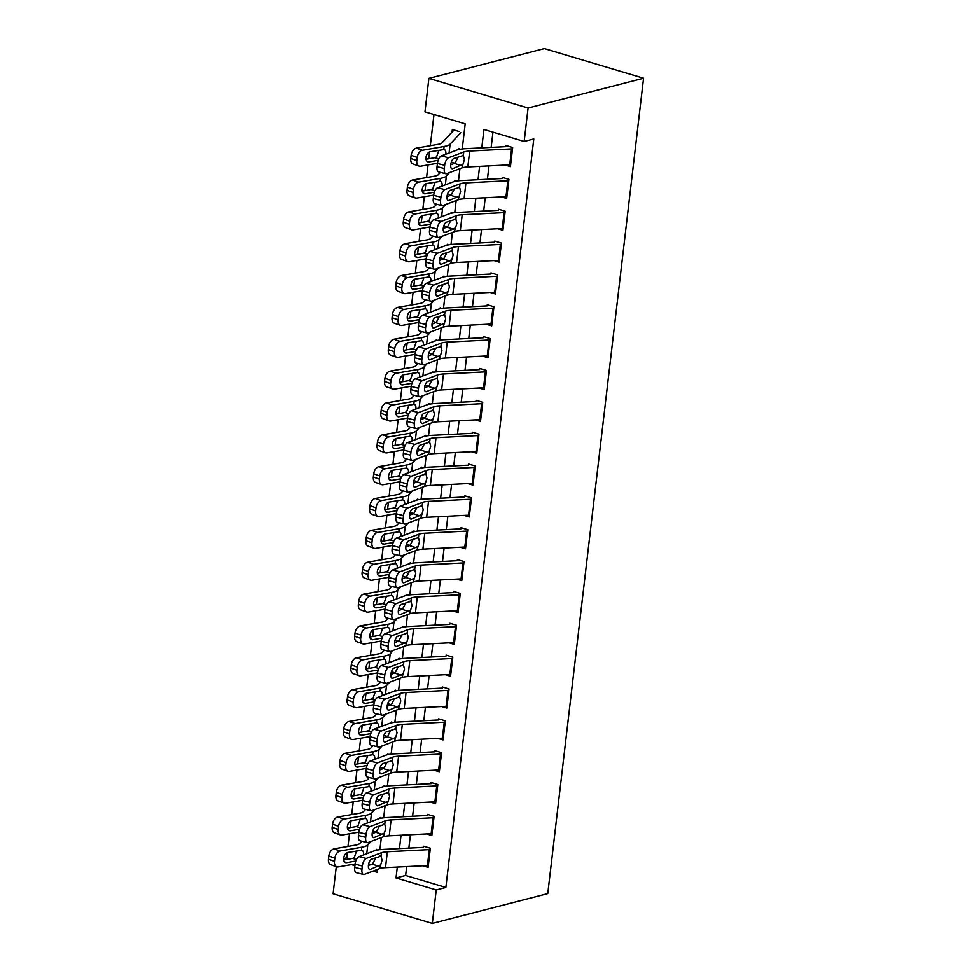 <?xml version="1.0" encoding="UTF-8"?>
<svg xmlns="http://www.w3.org/2000/svg" width="972" height="972" viewBox="0 0 972 972"><rect width="100%" height="100%" fill="white"/><g stroke="black" fill="none" stroke-linecap="round" stroke-linejoin="round"><path stroke-width="1.46" d="M462.222 148.959L465.175 123.845L424.958 111.829L428.883 78.38L544.356 48.6L643.561 78.234L547.771 893.62L432.297 923.4L436.234 889.951L445.856 887.472L533.786 138.972L524.163 141.462L483.935 129.446L481.772 147.878M432.297 923.4L333.092 893.766L336.288 866.647M347.259 852.626L346.652 857.851L343.626 858.628M433.974 114.526L430.304 145.703M429.575 151.911L428.774 158.764M428.045 164.9L426.562 177.56M425.833 183.757L425.031 190.621M424.302 196.745L422.82 209.405M422.091 215.614L421.289 222.466M420.572 228.602L419.078 241.263M418.349 247.459L417.547 254.324M416.83 260.447L415.336 273.108M414.607 279.316L413.805 286.169M413.088 292.305L411.593 304.965M410.864 311.162L410.062 318.026M409.346 324.15L407.851 336.81M407.122 343.007L406.32 349.871M405.603 356.007L404.109 368.667M403.38 374.864L402.578 381.729M401.861 387.852L400.367 400.513M399.638 406.709L398.836 413.574M398.119 419.71L396.625 432.37M395.896 438.566L395.094 445.431M394.377 451.555L392.882 464.215M392.166 470.412L391.352 477.276M390.635 483.412L389.152 496.072M388.423 502.269L387.609 509.134M386.892 515.257L385.41 527.918M384.681 534.114L383.867 540.979M383.15 547.115L381.668 559.775M380.939 565.971L380.125 572.824M379.408 578.96L377.926 591.62M377.197 597.816L376.383 604.681M375.666 610.817L374.184 623.477M373.455 629.674L372.641 636.526M371.924 642.662L370.441 655.322M369.712 661.519L368.898 668.384M368.181 674.519L366.699 687.18M365.97 693.376L365.168 700.229M364.439 706.365L362.957 719.025M362.228 725.221L361.426 732.086M360.697 738.222L359.215 750.882M358.486 757.079L357.684 763.931M356.955 770.067L355.473 782.727M354.744 788.924L353.942 795.789M353.213 801.912L351.73 814.585M351.001 820.781L350.199 827.634M349.47 833.769L347.988 846.43M505.209 165.058L510.409 166.613L512.657 147.501L505.95 145.496M501.467 196.915L506.667 198.47L508.915 179.358L502.208 177.354M497.725 228.76L502.925 230.315L505.173 211.203L498.466 209.199M493.983 260.618L499.183 262.173L501.43 243.061L494.724 241.056M490.24 292.463L495.441 294.018L497.688 274.906L490.994 272.901M486.51 324.32L491.711 325.863L493.946 306.763L487.251 304.758M482.768 356.165L487.968 357.72L490.204 338.608L483.509 336.604M479.026 388.022L484.226 389.565L486.462 370.466L479.767 368.461M475.284 419.868L480.484 421.423L482.72 402.311L476.025 400.306M471.542 451.725L476.742 453.268L478.977 434.168L472.283 432.163M467.799 483.57L473 485.125L475.247 466.013L468.54 464.009M464.057 515.427L469.257 516.97L471.505 497.858L464.798 495.866M460.315 547.272L465.515 548.828L467.763 529.716L461.056 527.711M456.573 579.118L461.773 580.673L464.021 561.561L457.314 559.568M452.831 610.975L458.031 612.53L460.278 593.418L453.572 591.413M449.088 642.82L454.288 644.375L456.536 625.263L449.829 623.271M445.346 674.677L450.546 676.233L452.794 657.121L446.087 655.116M441.604 706.523L446.804 708.078L449.052 688.966L442.345 686.973M437.862 738.38L443.062 739.935L445.31 720.823L438.603 718.818M434.12 770.225L439.32 771.78L441.567 752.668L434.861 750.676M430.377 802.082L435.578 803.637L437.825 784.526L431.118 782.521M426.635 833.927L431.835 835.483L434.083 816.371L427.376 814.378M346.652 857.851L350.054 858.859M368.57 864.387L370.223 864.886M376.31 832.081L372.713 831.011M380.052 800.235L376.456 799.166M383.794 768.378L380.271 767.333M387.536 736.533L383.94 735.464M391.279 704.688L387.682 703.607M395.009 672.831L391.497 671.786M398.751 640.985L395.167 639.904M402.493 609.128L398.909 608.059M406.235 577.283L402.651 576.202M409.977 545.426L406.393 544.356M413.72 513.581L410.135 512.499M417.462 481.723L413.878 480.654M421.204 449.878L417.693 448.821M424.946 418.021L421.35 416.952M428.688 386.176L425.092 385.094M432.431 354.318L428.834 353.249M436.173 322.473L432.576 321.392M439.915 290.616L436.319 289.547M443.657 258.771L440.061 257.702M447.399 226.913L443.876 225.869M451.142 195.068L447.545 193.999M454.884 163.211L451.287 162.142M459.039 131.487L452.332 129.483L452.016 132.119M492.95 132.143L491.164 147.392M488.989 165.884L487.422 179.249M485.247 197.729L483.679 211.094M481.505 229.586L479.937 242.951M477.762 261.432L476.195 274.797M474.02 293.289L472.453 306.654M470.278 325.134L468.711 338.499M466.536 356.991L464.968 370.356M462.793 388.836L461.226 402.201M459.051 420.694L457.484 434.059M455.321 452.539L453.742 465.904M451.579 484.396L450 497.761M447.837 516.241L446.257 529.606M444.095 548.099L442.515 561.464M440.352 579.944L438.773 593.309M436.61 611.801L435.043 625.166M432.868 643.646L431.301 657.011M429.126 675.504L427.558 688.869M425.384 707.349L423.816 720.714M421.641 739.206L420.074 752.571M417.899 771.051L416.332 784.416M414.157 802.908L412.59 816.273M410.415 834.754L408.848 848.119M406.673 866.611L405.628 875.468L445.856 887.472M422.893 865.785L428.093 867.34L430.341 848.228L423.634 846.223M524.163 141.462L528.088 108.014L643.561 78.234M528.088 108.014L428.883 78.38M373.102 871.106L377.245 872.334L377.586 869.405M379.906 849.686L381.328 837.56M383.648 817.829L385.07 805.703M387.391 785.984L388.812 773.858M391.133 754.126L392.554 742.013M394.875 722.281L396.297 710.155M398.617 690.424L400.039 678.31M402.359 658.579L403.781 646.453M406.102 626.721L407.523 614.608M409.832 594.876L411.265 582.75M413.574 563.019L415.008 550.905M417.316 531.174L418.75 519.048M421.058 499.316L422.492 487.203M424.8 467.471L426.222 455.346M428.543 435.614L429.964 423.5M432.285 403.769L433.706 391.643M436.027 371.912L437.449 359.798M439.769 340.066L441.191 327.941M443.511 308.209L444.933 296.096M447.254 276.364L448.675 264.238M450.996 244.507L452.417 232.393M454.738 212.661L456.16 200.536M458.48 180.804L459.902 168.691M351.427 864.63L354.902 865.663M397.293 867.085L396.017 877.947L436.234 889.951M479.609 166.358L478.03 179.723M475.867 198.215L474.287 211.58M472.125 230.06L470.545 243.425M468.383 261.918L466.803 275.283M464.64 293.763L463.061 307.128M460.898 325.608L459.331 338.973M457.156 357.465L455.589 370.83M453.414 389.31L451.846 402.675M449.672 421.168L448.104 434.533M445.929 453.013L444.362 466.378M442.187 484.87L440.62 498.235M438.445 516.715L436.878 530.08M434.703 548.572L433.135 561.938M430.961 580.418L429.393 593.783M427.218 612.275L425.651 625.64M423.476 644.12L421.909 657.485M419.734 675.977L418.167 689.342M415.992 707.823L414.424 721.188M412.25 739.68L410.682 753.045M408.507 771.525L406.94 784.89M404.765 803.382L403.198 816.747M401.035 835.227L399.456 848.592M405.628 875.468L396.017 877.947M428.312 865.493A11.628 3.025 -173.3 0 1 427.401 865.554L385.483 867.68A16.609 4.325 6.7 0 0 379.542 868.676L364.354 874.399A6.646 2.88 104.2 0 1 363.479 874.472A6.646 2.88 104.2 0 1 361.961 869.211L362.337 866.028L355.084 864.193L354.707 867.376L361.961 869.211M423.5 847.377L383.065 849.431A24.908 6.488 6.7 0 0 374.159 850.913L358.972 856.636L366.225 858.47A6.646 2.88 104.2 0 0 362.337 866.028M430.183 849.564A11.628 3.025 -173.3 0 1 429.272 849.625L387.354 851.751A16.609 4.325 6.7 0 0 381.413 852.748L366.225 858.47M368.4 865.566L372.641 863.889L375.605 858.191M355.084 864.193A6.646 2.88 -75.8 0 1 358.972 856.636M363.479 874.472L356.226 872.637A6.646 2.88 -75.8 0 1 354.707 867.376M379.943 865.238L370.356 869.393A5.31 2.308 -75.8 0 1 369.652 869.454A5.31 2.308 -75.8 0 1 368.437 865.25A5.31 2.308 -75.8 0 1 371.559 859.199L381.012 856.174L382.057 860.256L379.542 868.676M379.906 856.053L381.012 856.174L381.413 852.748M361.839 841.254L359.737 843.502A16.609 4.325 -173.3 0 1 355.728 845.081L334.052 848.86L340.103 851.01A6.646 4.216 109.5 0 0 334.866 858.154L328.815 856.016A6.646 4.216 -70.5 0 1 334.052 848.86M370.964 841.46L367.793 844.862A24.908 6.488 -173.3 0 1 361.778 847.22L340.103 851.01M376.626 849.346L375.569 850.464M355.108 863.987L338.232 866.927A6.646 4.216 109.5 0 1 336.762 866.817L330.711 864.679A6.646 4.216 -70.5 0 1 328.439 859.199L328.815 856.016M344.513 861.897L346.652 862.65A5.31 3.378 -70.5 0 1 345.473 862.565A5.31 3.378 -70.5 0 1 343.663 858.179A5.31 3.378 -70.5 0 1 347.855 852.456L361.827 850.245M361.778 847.22L361.426 850.172C363.078 850.488 363.759 851.958 363.492 854.57M328.439 859.199L334.49 861.35L334.866 858.154M334.49 861.35A6.646 4.216 109.5 0 0 336.762 866.817M346.652 862.65L355.801 861.058M356.445 859.527L352.52 858.434L343.687 859.977M352.52 858.434L354.258 857.571L356.59 850.937M432.054 833.636A11.628 3.025 -173.3 0 1 431.143 833.709L389.225 835.823A16.609 4.325 6.7 0 0 383.284 836.819L368.096 842.542A6.646 2.88 104.2 0 1 367.222 842.615A6.646 2.88 104.2 0 1 365.703 837.366L366.08 834.17L358.826 832.348L358.449 835.531L365.703 837.366M427.243 815.52L386.807 817.574A24.908 6.488 6.7 0 0 377.901 819.068L362.714 824.791L369.968 826.625A6.646 2.88 104.2 0 0 366.08 834.17M433.925 817.719A11.628 3.025 -173.3 0 1 433.014 817.78L391.096 819.906A16.609 4.325 6.7 0 0 385.155 820.903L369.968 826.625M372.142 833.721L376.371 832.032L379.347 826.346M358.826 832.348A6.646 2.88 -75.8 0 1 362.714 824.791M367.222 842.615L359.968 840.78A6.646 2.88 -75.8 0 1 358.449 835.531M383.685 833.393L374.099 837.548A5.31 2.308 -75.8 0 1 373.394 837.597A5.31 2.308 -75.8 0 1 372.179 833.393A5.31 2.308 -75.8 0 1 375.301 827.354L384.754 824.329L385.799 828.399L383.284 836.819M383.648 824.207L384.754 824.329L385.155 820.903M435.796 801.791A11.628 3.025 -173.3 0 1 434.885 801.851L392.967 803.978A16.609 4.325 6.7 0 0 387.026 804.974L371.839 810.697A6.646 2.88 104.2 0 1 370.964 810.769A6.646 2.88 104.2 0 1 369.445 805.509L369.81 802.325L362.568 800.491L362.192 803.674L369.445 805.509M430.985 783.675L390.55 785.728A24.908 6.488 6.7 0 0 381.644 787.211L366.456 792.933L373.71 794.768A6.646 2.88 104.2 0 0 369.81 802.325M437.667 785.862A11.628 3.025 -173.3 0 1 436.756 785.923L394.839 788.049A16.609 4.325 6.7 0 0 388.897 789.045L373.71 794.768M375.885 801.864L380.113 800.187L383.09 794.489M362.568 800.491A6.646 2.88 -75.8 0 1 366.456 792.933M370.964 810.769L363.71 808.935A6.646 2.88 -75.8 0 1 362.192 803.674M387.427 801.536L377.841 805.691A5.31 2.308 -75.8 0 1 377.136 805.752A5.31 2.308 -75.8 0 1 375.921 801.548A5.31 2.308 -75.8 0 1 379.031 795.497L388.496 792.472L389.541 796.554L387.026 804.974M387.391 792.35L388.496 792.472L388.897 789.045M439.538 769.933A11.628 3.025 -173.3 0 1 438.627 770.006L396.71 772.12A16.609 4.325 6.7 0 0 390.768 773.117L375.581 778.839A6.646 2.88 104.2 0 1 374.706 778.912A6.646 2.88 104.2 0 1 373.187 773.663L373.552 770.48L366.298 768.645L365.934 771.829L373.187 773.663M434.727 751.818L394.292 753.871A24.908 6.488 6.7 0 0 385.386 755.366L370.198 761.088L377.452 762.923A6.646 2.88 104.2 0 0 373.552 770.48M441.41 754.017A11.628 3.025 -173.3 0 1 440.498 754.078L398.581 756.204A16.609 4.325 6.7 0 0 392.639 757.2L377.452 762.923M379.627 770.018L383.855 768.33L386.832 762.643M366.298 768.645A6.646 2.88 -75.8 0 1 370.198 761.088M374.706 778.912L367.452 777.09A6.646 2.88 -75.8 0 1 365.934 771.829M391.169 769.69L381.583 773.846A5.31 2.308 -75.8 0 1 380.878 773.894A5.31 2.308 -75.8 0 1 379.663 769.69A5.31 2.308 -75.8 0 1 382.774 763.652L392.238 760.626L393.283 764.697L390.768 773.117M391.133 760.505L392.238 760.626L392.639 757.2M443.281 738.088A11.628 3.025 -173.3 0 1 442.369 738.149L400.452 740.275A16.609 4.325 6.7 0 0 394.511 741.272L379.323 746.994A6.646 2.88 104.2 0 1 378.448 747.067A6.646 2.88 104.2 0 1 376.929 741.806L377.294 738.623L370.04 736.788L369.676 739.984L376.929 741.806M438.469 719.973L398.034 722.026A24.908 6.488 6.7 0 0 389.128 723.508L373.941 729.231L381.194 731.066A6.646 2.88 104.2 0 0 377.294 738.623M445.152 722.16A11.628 3.025 -173.3 0 1 444.228 722.22L402.323 724.347A16.609 4.325 6.7 0 0 396.382 725.343L381.194 731.066M383.369 738.161L387.597 736.484L390.574 730.786M370.04 736.788A6.646 2.88 -75.8 0 1 373.941 729.231M378.448 747.067L371.195 745.232A6.646 2.88 -75.8 0 1 369.676 739.984M394.911 737.845L385.325 741.988A5.31 2.308 -75.8 0 1 384.62 742.049A5.31 2.308 -75.8 0 1 383.405 737.845A5.31 2.308 -75.8 0 1 386.516 731.794L395.981 728.781L397.026 732.852L394.511 741.272M394.875 728.648L395.981 728.781L396.382 725.343M365.581 809.409L363.479 811.656A16.609 4.325 -173.3 0 1 359.47 813.224L337.794 817.015L343.845 819.153A6.646 4.216 109.5 0 0 338.608 826.309L332.558 824.171A6.646 4.216 -70.5 0 1 337.794 817.015M374.706 809.615L371.535 813.005A24.908 6.488 -173.3 0 1 365.521 815.374L343.845 819.153M380.368 817.488L379.311 818.618M358.85 832.129L341.974 835.082A6.646 4.216 109.5 0 1 340.504 834.972L334.453 832.834A6.646 4.216 -70.5 0 1 332.181 827.354L332.558 824.171M348.255 830.039L350.394 830.805A5.31 3.378 -70.5 0 1 349.215 830.72A5.31 3.378 -70.5 0 1 347.405 826.334A5.31 3.378 -70.5 0 1 351.597 820.611L365.569 818.4M365.521 815.374L365.168 818.327C366.821 818.643 367.501 820.113 367.234 822.725M332.181 827.354L338.232 829.493L338.608 826.309M338.232 829.493A6.646 4.216 109.5 0 0 340.504 834.972M350.394 830.805L359.543 829.201M360.187 827.67L356.262 826.577L347.429 828.12M356.262 826.577L358 825.726L360.333 819.08M369.324 777.551L367.222 779.799A16.609 4.325 -173.3 0 1 363.212 781.379L341.537 785.157L347.587 787.308A6.646 4.216 109.5 0 0 342.351 794.452L336.3 792.314A6.646 4.216 -70.5 0 1 341.537 785.157M378.448 777.758L375.277 781.16A24.908 6.488 -173.3 0 1 369.263 783.517L347.587 787.308M384.11 785.643L383.053 786.761M362.592 800.284L345.716 803.224A6.646 4.216 109.5 0 1 344.246 803.115L338.195 800.977A6.646 4.216 -70.5 0 1 335.923 795.497L336.3 792.314M351.998 798.194L354.136 798.948A5.31 3.378 -70.5 0 1 352.958 798.863A5.31 3.378 -70.5 0 1 351.147 794.476A5.31 3.378 -70.5 0 1 355.339 788.754L369.299 786.542M369.263 783.517L368.91 786.47C370.563 786.785 371.243 788.256 370.976 790.868M335.923 795.497L341.974 797.648L342.351 794.452M341.974 797.648A6.646 4.216 109.5 0 0 344.246 803.115M354.136 798.948L363.285 797.356M363.917 795.825L360.005 794.732L351.171 796.275M360.005 794.732L361.742 793.869L364.075 787.235M373.066 745.706L370.964 747.954A16.609 4.325 -173.3 0 1 366.954 749.521L345.279 753.312L351.329 755.451A6.646 4.216 109.5 0 0 346.093 762.607L340.042 760.469A6.646 4.216 -70.5 0 1 345.279 753.312M382.19 745.913L379.019 749.315A24.908 6.488 -173.3 0 1 373.005 751.672L351.329 755.451M387.852 753.786L386.795 754.916M366.335 768.427L349.458 771.379A6.646 4.216 109.5 0 1 347.988 771.27L341.937 769.131A6.646 4.216 -70.5 0 1 339.665 763.652L340.042 760.469M355.74 766.337L357.878 767.102A5.31 3.378 -70.5 0 1 356.7 767.017A5.31 3.378 -70.5 0 1 354.889 762.631A5.31 3.378 -70.5 0 1 359.081 756.909L373.041 754.697M373.005 751.672L372.653 754.624C374.305 754.94 374.985 756.41 374.718 759.023M339.665 763.652L345.716 765.79L346.093 762.607M345.716 765.79A6.646 4.216 109.5 0 0 347.988 771.27M357.878 767.102L367.027 765.499M367.659 763.968L363.747 762.874L354.914 764.417M363.747 762.874L365.484 762.024L367.817 755.378M376.808 713.849L374.706 716.097A16.609 4.325 -173.3 0 1 370.697 717.676L349.021 721.455L355.072 723.605A6.646 4.216 109.5 0 0 349.835 730.75L343.784 728.611A6.646 4.216 -70.5 0 1 349.021 721.455M385.933 714.056L382.761 717.458A24.908 6.488 -173.3 0 1 376.747 719.815L355.072 723.605M391.595 721.941L390.537 723.059M370.077 736.582L353.201 739.522A6.646 4.216 109.5 0 1 351.73 739.413L345.68 737.274A6.646 4.216 -70.5 0 1 343.408 731.794L343.784 728.611M359.47 734.492L361.62 735.245A5.31 3.378 -70.5 0 1 360.442 735.16A5.31 3.378 -70.5 0 1 358.619 730.774A5.31 3.378 -70.5 0 1 362.811 725.051L376.784 722.84M376.747 719.815L376.395 722.767C378.047 723.083 378.728 724.553 378.46 727.165M343.408 731.794L349.458 733.945L349.835 730.75M349.458 733.945A6.646 4.216 109.5 0 0 351.73 739.413M361.62 735.245L370.769 733.653M371.401 732.123L367.489 731.029L358.656 732.572M367.489 731.029L369.226 730.166L371.559 723.533M447.023 706.231A11.628 3.025 -173.3 0 1 446.099 706.304L404.194 708.43A16.609 4.325 6.7 0 0 398.253 709.414L383.065 715.137A6.646 2.88 104.2 0 1 382.19 715.21A6.646 2.88 104.2 0 1 380.672 709.961L381.036 706.778L373.783 704.943L373.418 708.126L380.672 709.961M442.211 688.115L401.776 690.169A24.908 6.488 6.7 0 0 392.87 691.663L377.683 697.386L384.936 699.22A6.646 2.88 104.2 0 0 381.036 706.778M448.894 690.314A11.628 3.025 -173.3 0 1 447.971 690.375L406.065 692.501A16.609 4.325 6.7 0 0 400.124 693.498L384.936 699.22M387.111 706.316L391.339 704.627L394.316 698.941M373.783 704.943A6.646 2.88 -75.8 0 1 377.683 697.386M382.19 715.21L374.937 713.387A6.646 2.88 -75.8 0 1 373.418 708.126M398.654 705.988L389.067 710.143A5.31 2.308 -75.8 0 1 388.363 710.192A5.31 2.308 -75.8 0 1 387.148 705.988A5.31 2.308 -75.8 0 1 390.258 699.949L399.711 696.924L400.768 700.994L398.253 709.414M398.617 696.803L399.711 696.924L400.124 693.498M380.55 682.004L378.448 684.252A16.609 4.325 -173.3 0 1 374.439 685.819L352.763 689.61L358.814 691.748A6.646 4.216 109.5 0 0 353.577 698.904L347.526 696.766A6.646 4.216 -70.5 0 1 352.763 689.61M389.675 682.21L386.504 685.612A24.908 6.488 -173.3 0 1 380.489 687.969L358.814 691.748M395.325 690.084L394.28 691.214M373.819 704.724L356.943 707.677A6.646 4.216 109.5 0 1 355.473 707.567L349.422 705.429A6.646 4.216 -70.5 0 1 347.15 699.949L347.526 696.766M363.212 702.635L365.363 703.4A5.31 3.378 -70.5 0 1 364.184 703.315A5.31 3.378 -70.5 0 1 362.362 698.929A5.31 3.378 -70.5 0 1 366.553 693.206L380.526 690.995M380.489 687.969L380.137 690.922C381.789 691.238 382.47 692.708 382.203 695.32M347.15 699.949L353.201 702.088L353.577 698.904M353.201 702.088A6.646 4.216 109.5 0 0 355.473 707.567M365.363 703.4L374.512 701.796M375.143 700.265L371.231 699.172L362.386 700.715M371.231 699.172L372.969 698.321L375.301 691.675M450.765 674.386A11.628 3.025 -173.3 0 1 449.842 674.447L407.936 676.573A16.609 4.325 6.7 0 0 401.995 677.569L386.807 683.292A6.646 2.88 104.2 0 1 385.933 683.365A6.646 2.88 104.2 0 1 384.414 678.104L384.778 674.92L377.525 673.086L377.16 676.281L384.414 678.104M445.954 656.27L405.518 658.323A24.908 6.488 6.7 0 0 396.612 659.818L381.425 665.541L388.678 667.363A6.646 2.88 104.2 0 0 384.778 674.92M452.636 658.457A11.628 3.025 -173.3 0 1 451.713 658.518L409.807 660.644A16.609 4.325 6.7 0 0 403.866 661.64L388.678 667.363M390.853 674.459L395.082 672.782L398.046 667.084M377.525 673.086A6.646 2.88 -75.8 0 1 381.425 665.541M385.933 683.365L378.679 681.53A6.646 2.88 -75.8 0 1 377.16 676.281M402.396 674.143L392.81 678.286A5.31 2.308 -75.8 0 1 392.105 678.347A5.31 2.308 -75.8 0 1 390.89 674.143A5.31 2.308 -75.8 0 1 394 668.092L403.453 665.079L404.51 669.149L401.995 677.569M402.359 664.945L403.453 665.079L403.866 661.64M384.292 650.147L382.19 652.394A16.609 4.325 -173.3 0 1 378.181 653.974L356.505 657.752L362.556 659.903A6.646 4.216 109.5 0 0 357.319 667.047L351.269 664.909A6.646 4.216 -70.5 0 1 356.505 657.752M393.417 650.353L390.246 653.755A24.908 6.488 -173.3 0 1 384.219 656.112L362.556 659.903M399.067 658.238L398.022 659.356M377.561 672.879L360.685 675.819A6.646 4.216 109.5 0 1 359.215 675.71L353.164 673.572A6.646 4.216 -70.5 0 1 350.892 668.092L351.269 664.909M366.954 670.789L369.105 671.543A5.31 3.378 -70.5 0 1 367.926 671.458A5.31 3.378 -70.5 0 1 366.104 667.071A5.31 3.378 -70.5 0 1 370.296 661.349L384.268 659.138M384.219 656.112L383.879 659.065C385.532 659.381 386.212 660.851 385.945 663.463M350.892 668.092L356.943 670.243L357.319 667.047M356.943 670.243A6.646 4.216 109.5 0 0 359.215 675.71M369.105 671.543L378.254 669.951M378.886 668.42L374.973 667.327L366.128 668.87M374.973 667.327L376.711 666.464L379.044 659.83M454.507 642.541A11.628 3.025 -173.3 0 1 453.584 642.601L411.678 644.728A16.609 4.325 6.7 0 0 405.737 645.712L390.55 651.434A6.646 2.88 104.2 0 1 389.675 651.507A6.646 2.88 104.2 0 1 388.144 646.259L388.521 643.075L381.267 641.241L380.89 644.424L388.144 646.259M449.696 624.413L409.261 626.466A24.908 6.488 6.7 0 0 400.355 627.961L385.167 633.683L392.421 635.518A6.646 2.88 104.2 0 0 388.521 643.075M456.378 626.612A11.628 3.025 -173.3 0 1 455.455 626.673L413.55 628.799A16.609 4.325 6.7 0 0 407.608 629.795L392.421 635.518M394.596 642.614L398.824 640.937L401.788 635.238M381.267 641.241A6.646 2.88 -75.8 0 1 385.167 633.683M389.675 651.507L382.421 649.685A6.646 2.88 -75.8 0 1 380.89 644.424M406.138 642.285L396.552 646.441A5.31 2.308 -75.8 0 1 395.847 646.489A5.31 2.308 -75.8 0 1 394.632 642.285A5.31 2.308 -75.8 0 1 397.742 636.247L407.195 633.222L408.252 637.292L405.737 645.712M406.102 633.1L407.195 633.222L407.608 629.795M388.035 618.301L385.933 620.549A16.609 4.325 -173.3 0 1 381.923 622.116L360.248 625.907L366.298 628.046A6.646 4.216 109.5 0 0 361.062 635.202L355.011 633.064A6.646 4.216 -70.5 0 1 360.248 625.907M397.159 618.508L393.988 621.91A24.908 6.488 -173.3 0 1 387.962 624.267L366.298 628.046M402.809 626.381L401.764 627.511M381.291 641.022L364.427 643.974A6.646 4.216 109.5 0 1 362.957 643.865L356.906 641.727A6.646 4.216 -70.5 0 1 354.634 636.247L355.011 633.064M370.697 638.932L372.847 639.697A5.31 3.378 -70.5 0 1 371.668 639.612A5.31 3.378 -70.5 0 1 369.846 635.226A5.31 3.378 -70.5 0 1 374.038 629.504L388.01 627.292M387.962 624.267L387.621 627.219C389.274 627.535 389.954 629.006 389.675 631.618M354.634 636.247L360.685 638.385L361.062 635.202M360.685 638.385A6.646 4.216 109.5 0 0 362.957 643.865M372.847 639.697L381.996 638.094M382.628 636.563L378.716 635.469L369.87 637.012M378.716 635.469L380.453 634.619L382.774 627.973M458.249 610.683A11.628 3.025 -173.3 0 1 457.326 610.744L415.421 612.87A16.609 4.325 6.7 0 0 409.479 613.867L394.292 619.589A6.646 2.88 104.2 0 1 393.417 619.662A6.646 2.88 104.2 0 1 391.886 614.401L392.263 611.218L385.009 609.383L384.633 612.579L391.886 614.401M453.438 592.568L413.003 594.621A24.908 6.488 6.7 0 0 404.097 596.115L388.909 601.838L396.163 603.661A6.646 2.88 104.2 0 0 392.263 611.218M460.12 594.755A11.628 3.025 -173.3 0 1 459.197 594.815L417.292 596.942A16.609 4.325 6.7 0 0 411.35 597.938L396.163 603.661M398.338 610.756L402.566 609.08L405.531 603.381M385.009 609.383A6.646 2.88 -75.8 0 1 388.909 601.838M393.417 619.662L386.163 617.827A6.646 2.88 -75.8 0 1 384.633 612.579M409.88 610.44L400.294 614.583A5.31 2.308 -75.8 0 1 399.589 614.644A5.31 2.308 -75.8 0 1 398.374 610.44A5.31 2.308 -75.8 0 1 401.485 604.39L410.937 601.376L411.994 605.447L409.479 613.867M409.844 601.243L410.937 601.376L411.35 597.938M391.777 586.456L389.675 588.704A16.609 4.325 -173.3 0 1 385.665 590.271L363.99 594.05L370.04 596.201A6.646 4.216 109.5 0 0 364.792 603.357L358.753 601.206A6.646 4.216 -70.5 0 1 363.99 594.05M400.901 586.651L397.718 590.053A24.908 6.488 -173.3 0 1 391.704 592.41L370.04 596.201M406.551 594.536L405.506 595.666M385.034 609.177L368.169 612.117A6.646 4.216 109.5 0 1 366.699 612.008L360.648 609.869A6.646 4.216 -70.5 0 1 358.376 604.39L358.753 601.206M374.439 607.087L376.589 607.84A5.31 3.378 -70.5 0 1 375.411 607.755A5.31 3.378 -70.5 0 1 373.588 603.369A5.31 3.378 -70.5 0 1 377.78 597.646L391.752 595.435M391.704 592.41L391.364 595.362C393.016 595.678 393.696 597.148 393.417 599.76M358.376 604.39L364.427 606.54L364.792 603.357M364.427 606.54A6.646 4.216 109.5 0 0 366.699 612.008M376.589 607.84L385.738 606.249M386.37 604.718L382.458 603.624L373.613 605.167M382.458 603.624L384.195 602.762L386.516 596.128M461.992 578.838A11.628 3.025 -173.3 0 1 461.068 578.899L419.163 581.025A16.609 4.325 6.7 0 0 413.222 582.009L398.034 587.732A6.646 2.88 104.2 0 1 397.159 587.805A6.646 2.88 104.2 0 1 395.628 582.556L396.005 579.373L388.751 577.538L388.375 580.721L395.628 582.556M457.18 560.723L416.745 562.764A24.908 6.488 6.7 0 0 407.839 564.258L392.652 569.981L399.905 571.815A6.646 2.88 104.2 0 0 396.005 579.373M463.863 562.91A11.628 3.025 -173.3 0 1 462.939 562.97L421.034 565.097A16.609 4.325 6.7 0 0 415.08 566.093L399.905 571.815M402.08 578.911L406.308 577.234L409.273 571.536M388.751 577.538A6.646 2.88 -75.8 0 1 392.652 569.981M397.159 587.805L389.906 585.982A6.646 2.88 -75.8 0 1 388.375 580.721M413.622 578.583L404.036 582.738A5.31 2.308 -75.8 0 1 403.331 582.799A5.31 2.308 -75.8 0 1 402.116 578.595A5.31 2.308 -75.8 0 1 405.227 572.544L414.68 569.519L415.737 573.589L413.222 582.009M413.586 569.398L414.68 569.519L415.08 566.093M395.519 554.599L393.417 556.847A16.609 4.325 -173.3 0 1 389.408 558.414L367.732 562.205L373.783 564.343A6.646 4.216 109.5 0 0 368.534 571.5L362.495 569.361A6.646 4.216 -70.5 0 1 367.732 562.205M404.644 554.805L401.46 558.207A24.908 6.488 -173.3 0 1 395.446 560.565L373.783 564.343M410.293 562.679L409.248 563.809M388.776 577.319L371.912 580.272A6.646 4.216 109.5 0 1 370.441 580.163L364.391 578.024A6.646 4.216 -70.5 0 1 362.119 572.544L362.495 569.361M378.181 575.23L380.331 575.995A5.31 3.378 -70.5 0 1 379.153 575.91A5.31 3.378 -70.5 0 1 377.33 571.524A5.31 3.378 -70.5 0 1 381.522 565.801L395.495 563.59M395.446 560.565L395.106 563.517C396.746 563.833 397.439 565.303 397.159 567.915M362.119 572.544L368.169 574.683L368.534 571.5M368.169 574.683A6.646 4.216 109.5 0 0 370.441 580.163M380.331 575.995L389.48 574.391M390.112 572.86L386.2 571.767L377.355 573.31M386.2 571.767L387.937 570.916L390.258 564.27M465.734 546.981A11.628 3.025 -173.3 0 1 464.81 547.042L422.893 549.168A16.609 4.325 6.7 0 0 416.952 550.164L401.776 555.887A6.646 2.88 104.2 0 1 400.889 555.96A6.646 2.88 104.2 0 1 399.37 550.699L399.747 547.515L392.494 545.681L392.117 548.876L399.37 550.699M460.922 528.865L420.487 530.919A24.908 6.488 6.7 0 0 411.569 532.413L396.394 538.136L403.647 539.958A6.646 2.88 104.2 0 0 399.747 547.515M467.605 531.052A11.628 3.025 -173.3 0 1 466.682 531.113L424.764 533.239A16.609 4.325 6.7 0 0 418.823 534.236L403.647 539.958M405.822 547.054L410.05 545.377L413.015 539.679M392.494 545.681A6.646 2.88 -75.8 0 1 396.394 538.136M400.889 555.96L393.648 554.125A6.646 2.88 -75.8 0 1 392.117 548.876M417.365 546.738L407.778 550.881A5.31 2.308 -75.8 0 1 407.074 550.942A5.31 2.308 -75.8 0 1 405.859 546.738A5.31 2.308 -75.8 0 1 408.969 540.699L418.422 537.674L419.479 541.744L416.952 550.164M417.328 537.54L418.422 537.674L418.823 534.236M399.261 522.754L397.159 525.002A16.609 4.325 -173.3 0 1 393.15 526.569L371.474 530.348L377.525 532.498A6.646 4.216 109.5 0 0 372.276 539.654L366.237 537.504A6.646 4.216 -70.5 0 1 371.474 530.348M408.386 522.96L405.203 526.35A24.908 6.488 -173.3 0 1 399.188 528.707L377.525 532.498M414.036 530.833L412.978 531.963M392.518 545.474L375.654 548.415A6.646 4.216 109.5 0 1 374.184 548.317L368.133 546.167A6.646 4.216 -70.5 0 1 365.861 540.687L366.237 537.504M381.923 543.384L384.074 544.138A5.31 3.378 -70.5 0 1 382.895 544.053A5.31 3.378 -70.5 0 1 381.073 539.679A5.31 3.378 -70.5 0 1 385.264 533.944L399.237 531.733M399.188 528.707L398.848 531.66C400.488 531.988 401.181 533.446 400.901 536.07M365.861 540.687L371.912 542.838L372.276 539.654M371.912 542.838A6.646 4.216 109.5 0 0 374.184 548.317M384.074 544.138L393.223 542.546M393.854 541.015L389.942 539.922L381.097 541.465M389.942 539.922L391.68 539.059L394 532.425M469.476 515.136A11.628 3.025 -173.3 0 1 468.553 515.196L426.635 517.323A16.609 4.325 6.7 0 0 420.694 518.319L405.518 524.042A6.646 2.88 104.2 0 1 404.631 524.102A6.646 2.88 104.2 0 1 403.113 518.854L403.489 515.67L396.236 513.836L395.859 517.019L403.113 518.854M464.665 497.02L424.229 499.061A24.908 6.488 6.7 0 0 415.311 500.556L400.136 506.278L407.39 508.113A6.646 2.88 104.2 0 0 403.489 515.67M471.347 499.207A11.628 3.025 -173.3 0 1 470.424 499.268L428.506 501.394A16.609 4.325 6.7 0 0 422.565 502.39L407.39 508.113M409.564 515.209L413.793 513.532L416.757 507.834M396.236 513.836A6.646 2.88 -75.8 0 1 400.136 506.278M404.631 524.102L397.378 522.28A6.646 2.88 -75.8 0 1 395.859 517.019M421.107 514.881L411.521 519.036A5.31 2.308 -75.8 0 1 410.816 519.097A5.31 2.308 -75.8 0 1 409.601 514.893A5.31 2.308 -75.8 0 1 412.711 508.842L422.164 505.817L423.221 509.887L420.694 518.319M421.058 505.695L422.164 505.817L422.565 502.39M403.003 490.896L400.901 493.144A16.609 4.325 -173.3 0 1 396.892 494.712L375.216 498.502L381.267 500.641A6.646 4.216 109.5 0 0 376.018 507.797L369.98 505.659A6.646 4.216 -70.5 0 1 375.216 498.502M412.128 491.103L408.945 494.505A24.908 6.488 -173.3 0 1 402.93 496.862L381.267 500.641M417.778 498.976L416.721 500.106M396.26 513.617L379.396 516.569A6.646 4.216 109.5 0 1 377.926 516.46L371.875 514.322A6.646 4.216 -70.5 0 1 369.603 508.842L369.98 505.659M385.665 511.527L387.816 512.293A5.31 3.378 -70.5 0 1 386.637 512.208A5.31 3.378 -70.5 0 1 384.815 507.821A5.31 3.378 -70.5 0 1 389.007 502.099L402.979 499.887M402.93 496.862L402.59 499.815C404.231 500.13 404.923 501.601 404.644 504.213M369.603 508.842L375.654 510.98L376.018 507.797M375.654 510.98A6.646 4.216 109.5 0 0 377.926 516.46M387.816 512.293L396.965 510.689M397.597 509.158L393.684 508.064L384.839 509.607M393.684 508.064L395.422 507.214L397.742 500.568M473.218 483.278A11.628 3.025 -173.3 0 1 472.295 483.339L430.377 485.465A16.609 4.325 6.7 0 0 424.436 486.462L409.261 492.184A6.646 2.88 104.2 0 1 408.374 492.257A6.646 2.88 104.2 0 1 406.855 486.996L407.232 483.813L399.978 481.99L399.601 485.174L406.855 486.996M468.407 465.163L427.972 467.216A24.908 6.488 6.7 0 0 419.053 468.711L403.878 474.433L411.132 476.256A6.646 2.88 104.2 0 0 407.232 483.813M475.089 467.35A11.628 3.025 -173.3 0 1 474.166 467.423L432.248 469.537A16.609 4.325 6.7 0 0 426.307 470.533L411.132 476.256M413.307 483.351L417.535 481.675L420.499 475.976M399.978 481.99A6.646 2.88 -75.8 0 1 403.878 474.433M408.374 492.257L401.12 490.423A6.646 2.88 -75.8 0 1 399.601 485.174M424.849 483.035L415.251 487.179A5.31 2.308 -75.8 0 1 414.558 487.239A5.31 2.308 -75.8 0 1 413.343 483.035A5.31 2.308 -75.8 0 1 416.453 476.997L425.906 473.972L426.963 478.042L424.436 486.462M424.8 473.838L425.906 473.972L426.307 470.533M406.746 459.051L404.644 461.299A16.609 4.325 -173.3 0 1 400.634 462.866L378.959 466.645L384.997 468.796A6.646 4.216 109.5 0 0 379.76 475.952L373.722 473.801A6.646 4.216 -70.5 0 1 378.959 466.645M415.87 459.258L412.687 462.648A24.908 6.488 -173.3 0 1 406.673 465.005L384.997 468.796M421.52 467.131L420.463 468.261M400.002 481.772L383.138 484.712A6.646 4.216 109.5 0 1 381.668 484.615L375.617 482.464A6.646 4.216 -70.5 0 1 373.345 476.985L373.722 473.801M389.408 479.682L391.558 480.435A5.31 3.378 -70.5 0 1 390.38 480.35A5.31 3.378 -70.5 0 1 388.557 475.976A5.31 3.378 -70.5 0 1 392.749 470.241L406.721 468.03M406.673 465.005L406.332 467.969C407.973 468.285 408.665 469.743 408.386 472.368M373.345 476.985L379.384 479.135L379.76 475.952M379.384 479.135A6.646 4.216 109.5 0 0 381.668 484.615M391.558 480.435L400.707 478.844M401.339 477.313L397.427 476.219L388.581 477.762M397.427 476.219L399.164 475.357L401.485 468.723M410.476 427.194L408.386 429.442A16.609 4.325 -173.3 0 1 404.364 431.009L382.701 434.8L388.739 436.938A6.646 4.216 109.5 0 0 383.503 444.095L377.464 441.956A6.646 4.216 -70.5 0 1 382.701 434.8M419.612 427.401L416.429 430.803A24.908 6.488 -173.3 0 1 410.415 433.16L388.739 436.938M425.262 435.274L424.205 436.404M403.745 449.915L386.868 452.867A6.646 4.216 109.5 0 1 385.41 452.758L379.359 450.619A6.646 4.216 -70.5 0 1 377.087 445.14L377.464 441.956M393.15 447.825L395.288 448.59A5.31 3.378 -70.5 0 1 394.122 448.505A5.31 3.378 -70.5 0 1 392.299 444.119A5.31 3.378 -70.5 0 1 396.491 438.396L410.463 436.185M410.415 433.16L410.075 436.112C411.715 436.428 412.407 437.898 412.128 440.51M377.087 445.14L383.126 447.278L383.503 444.095M383.126 447.278A6.646 4.216 109.5 0 0 385.41 452.758M395.288 448.59L404.449 446.986M405.081 445.455L401.169 444.362L392.324 445.905M401.169 444.362L402.906 443.511L405.227 436.865M414.218 395.349L412.116 397.597A16.609 4.325 -173.3 0 1 408.106 399.164L386.443 402.943L392.481 405.093A6.646 4.216 109.5 0 0 387.245 412.25L381.194 410.099A6.646 4.216 -70.5 0 1 386.443 402.943M423.355 395.555L420.171 398.945A24.908 6.488 -173.3 0 1 414.157 401.302L392.481 405.093M429.004 403.429L427.947 404.559M407.487 418.069L390.61 421.022A6.646 4.216 109.5 0 1 389.14 420.912L383.102 418.762A6.646 4.216 -70.5 0 1 380.83 413.282L381.194 410.099M396.892 415.98L399.03 416.733A5.31 3.378 -70.5 0 1 397.864 416.648A5.31 3.378 -70.5 0 1 396.041 412.274A5.31 3.378 -70.5 0 1 400.233 406.551L414.206 404.328M414.157 401.302L413.817 404.267C415.457 404.583 416.15 406.041 415.87 408.665M380.83 413.282L386.868 415.433L387.245 412.25M386.868 415.433A6.646 4.216 109.5 0 0 389.14 420.912M399.03 416.733L408.191 415.141M408.823 413.61L404.911 412.517L396.066 414.06M404.911 412.517L406.648 411.654L408.969 405.02M476.96 451.433A11.628 3.025 -173.3 0 1 476.037 451.494L434.12 453.62A16.609 4.325 6.7 0 0 428.178 454.617L413.003 460.339A6.646 2.88 104.2 0 1 412.116 460.4A6.646 2.88 104.2 0 1 410.597 455.151L410.974 451.968L403.72 450.133L403.344 453.317L410.597 455.151M472.149 433.318L431.714 435.359A24.908 6.488 6.7 0 0 422.796 436.853L407.62 442.576L414.874 444.411A6.646 2.88 104.2 0 0 410.974 451.968M478.819 435.505A11.628 3.025 -173.3 0 1 477.908 435.565L435.991 437.692A16.609 4.325 6.7 0 0 430.049 438.688L414.874 444.411M417.049 451.506L421.277 449.829L424.242 444.131M403.72 450.133A6.646 2.88 -75.8 0 1 407.62 442.576M412.116 460.4L404.862 458.577A6.646 2.88 -75.8 0 1 403.344 453.317M428.579 451.178L418.993 455.333A5.31 2.308 -75.8 0 1 418.3 455.394A5.31 2.308 -75.8 0 1 417.085 451.19A5.31 2.308 -75.8 0 1 420.196 445.14L429.648 442.114L430.705 446.184L428.178 454.617M428.543 441.993L429.648 442.114L430.049 438.688M480.69 419.576A11.628 3.025 -173.3 0 1 479.779 419.637L437.862 421.763A16.609 4.325 6.7 0 0 431.92 422.759L416.745 428.482A6.646 2.88 104.2 0 1 415.858 428.555A6.646 2.88 104.2 0 1 414.339 423.294L414.716 420.111L407.462 418.288L407.086 421.471L414.339 423.294M475.891 401.46L435.456 403.514A24.908 6.488 6.7 0 0 426.538 405.008L411.363 410.731L418.604 412.553A6.646 2.88 104.2 0 0 414.716 420.111M482.562 403.647A11.628 3.025 -173.3 0 1 481.65 403.72L439.733 405.834A16.609 4.325 6.7 0 0 433.791 406.831L418.604 412.553M420.791 419.649L425.019 417.972L427.984 412.274M407.462 418.288A6.646 2.88 -75.8 0 1 411.363 410.731M415.858 428.555L408.605 426.72A6.646 2.88 -75.8 0 1 407.086 421.471M432.321 419.333L422.735 423.476A5.31 2.308 -75.8 0 1 422.042 423.537A5.31 2.308 -75.8 0 1 420.815 419.333A5.31 2.308 -75.8 0 1 423.938 413.294L433.391 410.269L434.448 414.339L431.92 422.759M432.285 410.148L433.391 410.269L433.791 406.831M484.433 387.731A11.628 3.025 -173.3 0 1 483.521 387.792L441.604 389.918A16.609 4.325 6.7 0 0 435.663 390.914L420.475 396.637A6.646 2.88 104.2 0 1 419.6 396.698A6.646 2.88 104.2 0 1 418.082 391.449L418.458 388.265L411.205 386.431L410.828 389.614L418.082 391.449M479.633 369.615L439.198 371.656A24.908 6.488 6.7 0 0 430.28 373.151L415.093 378.873L422.346 380.708A6.646 2.88 104.2 0 0 418.458 388.265M486.304 371.802A11.628 3.025 -173.3 0 1 485.393 371.863L443.475 373.989A16.609 4.325 6.7 0 0 437.534 374.985L422.346 380.708M424.533 387.804L428.761 386.127L431.726 380.429M411.205 386.431A6.646 2.88 -75.8 0 1 415.093 378.873M419.6 396.698L412.347 394.875A6.646 2.88 -75.8 0 1 410.828 389.614M436.063 387.476L426.477 391.631A5.31 2.308 -75.8 0 1 425.785 391.692A5.31 2.308 -75.8 0 1 424.557 387.488A5.31 2.308 -75.8 0 1 427.68 381.437L437.133 378.412L438.19 382.482L435.663 390.914M436.027 378.29L437.133 378.412L437.534 374.985M417.96 363.492L415.858 365.739A16.609 4.325 -173.3 0 1 411.849 367.319L390.185 371.097L396.224 373.236A6.646 4.216 109.5 0 0 390.987 380.392L384.936 378.254A6.646 4.216 -70.5 0 1 390.185 371.097M427.097 363.698L423.913 367.1A24.908 6.488 -173.3 0 1 417.899 369.457L396.224 373.236M432.747 371.571L431.69 372.701M411.229 386.224L394.353 389.165A6.646 4.216 109.5 0 1 392.882 389.055L386.844 386.917A6.646 4.216 -70.5 0 1 384.572 381.437L384.936 378.254M400.634 384.122L402.773 384.888A5.31 3.378 -70.5 0 1 401.606 384.803A5.31 3.378 -70.5 0 1 399.784 380.417A5.31 3.378 -70.5 0 1 403.975 374.694L417.948 372.483M417.899 369.457L417.559 372.41C419.199 372.726 419.892 374.196 419.612 376.808M384.572 381.437L390.61 383.576L390.987 380.392M390.61 383.576A6.646 4.216 109.5 0 0 392.882 389.055M402.773 384.888L411.934 383.284M412.565 381.753L408.653 380.66L399.808 382.203M408.653 380.66L410.391 379.809L412.711 373.163M488.175 355.873A11.628 3.025 -173.3 0 1 487.264 355.934L445.346 358.06A16.609 4.325 6.7 0 0 439.405 359.057L424.217 364.779A6.646 2.88 104.2 0 1 423.342 364.852A6.646 2.88 104.2 0 1 421.824 359.591L422.2 356.408L414.947 354.586L414.57 357.769L421.824 359.591M483.363 337.758L442.94 339.811A24.908 6.488 6.7 0 0 434.022 341.306L418.835 347.028L426.088 348.851A6.646 2.88 104.2 0 0 422.2 356.408M490.046 339.945A11.628 3.025 -173.3 0 1 489.135 340.018L447.217 342.132A16.609 4.325 6.7 0 0 441.276 343.128L426.088 348.851M428.275 355.946L432.504 354.27L435.468 348.571M414.947 354.586A6.646 2.88 -75.8 0 1 418.835 347.028M423.342 364.852L416.089 363.018A6.646 2.88 -75.8 0 1 414.57 357.769M439.806 355.63L430.219 359.774A5.31 2.308 -75.8 0 1 429.527 359.834A5.31 2.308 -75.8 0 1 428.3 355.63A5.31 2.308 -75.8 0 1 431.422 349.592L440.875 346.567L441.932 350.637L439.405 359.057M439.769 346.445L440.875 346.567L441.276 343.128M421.702 331.646L419.6 333.894A16.609 4.325 -173.3 0 1 415.591 335.462L393.927 339.252L399.966 341.391A6.646 4.216 109.5 0 0 394.729 348.547L388.678 346.397A6.646 4.216 -70.5 0 1 393.927 339.252M430.839 331.853L427.656 335.243A24.908 6.488 -173.3 0 1 421.641 337.6L399.966 341.391M436.489 339.726L435.432 340.856M414.971 354.367L398.095 357.319A6.646 4.216 109.5 0 1 396.625 357.21L390.586 355.059A6.646 4.216 -70.5 0 1 388.314 349.592L388.678 346.397M404.376 352.277L406.515 353.03A5.31 3.378 -70.5 0 1 405.348 352.945A5.31 3.378 -70.5 0 1 403.526 348.571A5.31 3.378 -70.5 0 1 407.718 342.849L421.69 340.637M421.641 337.6L421.289 340.565C422.942 340.88 423.634 342.338 423.355 344.963M388.314 349.592L394.353 351.73L394.729 348.547M394.353 351.73A6.646 4.216 109.5 0 0 396.625 357.21M406.515 353.03L415.664 351.439M416.308 349.908L412.395 348.814L403.55 350.357M412.395 348.814L414.133 347.952L416.453 341.318M491.917 324.028A11.628 3.025 -173.3 0 1 491.006 324.089L449.088 326.215A16.609 4.325 6.7 0 0 443.147 327.212L427.959 332.934A6.646 2.88 104.2 0 1 427.085 332.995A6.646 2.88 104.2 0 1 425.566 327.746L425.943 324.563L418.689 322.728L418.312 325.912L425.566 327.746M487.106 305.913L446.683 307.954A24.908 6.488 6.7 0 0 437.765 309.448L422.577 315.171L429.831 317.006A6.646 2.88 104.2 0 0 425.943 324.563M493.788 308.1A11.628 3.025 -173.3 0 1 492.877 308.16L450.959 310.287A16.609 4.325 6.7 0 0 445.018 311.283L429.831 317.006M432.018 324.101L436.246 322.425L439.21 316.726M418.689 322.728A6.646 2.88 -75.8 0 1 422.577 315.171M427.085 332.995L419.831 331.173A6.646 2.88 -75.8 0 1 418.312 325.912M443.548 323.773L433.962 327.928A5.31 2.308 -75.8 0 1 433.257 327.989A5.31 2.308 -75.8 0 1 432.042 323.785A5.31 2.308 -75.8 0 1 435.164 317.735L444.617 314.709L445.674 318.78L443.147 327.212M443.511 314.588L444.617 314.709L445.018 311.283M425.444 299.789L423.342 302.037A16.609 4.325 -173.3 0 1 419.333 303.616L397.67 307.395L403.708 309.533A6.646 4.216 109.5 0 0 398.471 316.69L392.421 314.551A6.646 4.216 -70.5 0 1 397.67 307.395M434.569 299.996L431.398 303.398A24.908 6.488 -173.3 0 1 425.384 305.755L403.708 309.533M440.231 307.869L439.174 308.999M418.713 322.522L401.837 325.462A6.646 4.216 109.5 0 1 400.367 325.353L394.328 323.214A6.646 4.216 -70.5 0 1 392.056 317.735L392.421 314.551M408.118 320.42L410.257 321.185A5.31 3.378 -70.5 0 1 409.091 321.1A5.31 3.378 -70.5 0 1 407.268 316.714A5.31 3.378 -70.5 0 1 411.46 310.991L425.432 308.78M425.384 305.755L425.031 308.707C426.684 309.023 427.376 310.493 427.097 313.106M392.056 317.735L398.095 319.873L398.471 316.69M398.095 319.873A6.646 4.216 109.5 0 0 400.367 325.353M410.257 321.185L419.406 319.581M420.05 318.051L416.138 316.957L407.292 318.5M416.138 316.957L417.863 316.107L420.196 309.461M495.659 292.171A11.628 3.025 -173.3 0 1 494.748 292.232L452.831 294.358A16.609 4.325 6.7 0 0 446.889 295.354L431.702 301.077A6.646 2.88 104.2 0 1 430.827 301.15A6.646 2.88 104.2 0 1 429.308 295.889L429.685 292.706L422.431 290.883L422.055 294.066L429.308 295.889M490.848 274.055L450.425 276.109A24.908 6.488 6.7 0 0 441.507 277.603L426.319 283.326L433.573 285.148A6.646 2.88 104.2 0 0 429.685 292.706M497.53 276.242A11.628 3.025 -173.3 0 1 496.619 276.315L454.702 278.442A16.609 4.325 6.7 0 0 448.76 279.426L433.573 285.148M435.76 292.244L439.988 290.567L442.953 284.869M422.431 290.883A6.646 2.88 -75.8 0 1 426.319 283.326M430.827 301.15L423.573 299.315A6.646 2.88 -75.8 0 1 422.055 294.066M447.29 291.928L437.704 296.083A5.31 2.308 -75.8 0 1 436.999 296.132A5.31 2.308 -75.8 0 1 435.784 291.928A5.31 2.308 -75.8 0 1 438.907 285.89L448.359 282.864L449.416 286.934L446.889 295.354M447.254 282.743L448.359 282.864L448.76 279.426M429.187 267.944L427.085 270.192A16.609 4.325 -173.3 0 1 423.075 271.759L401.412 275.55L407.45 277.688A6.646 4.216 109.5 0 0 402.214 284.845L396.163 282.694A6.646 4.216 -70.5 0 1 401.412 275.55M438.311 268.151L435.14 271.54A24.908 6.488 -173.3 0 1 429.126 273.897L407.45 277.688M443.973 276.024L442.916 277.154M422.456 290.664L405.579 293.617A6.646 4.216 109.5 0 1 404.109 293.508L398.07 291.357A6.646 4.216 -70.5 0 1 395.798 285.89L396.163 282.694M411.861 288.575L413.999 289.328A5.31 3.378 -70.5 0 1 412.821 289.243A5.31 3.378 -70.5 0 1 411.01 284.869A5.31 3.378 -70.5 0 1 415.202 279.146L429.174 276.935M429.126 273.897L428.774 276.862C430.426 277.178 431.118 278.636 430.839 281.26M395.798 285.89L401.837 288.028L402.214 284.845M401.837 288.028A6.646 4.216 109.5 0 0 404.109 293.508M413.999 289.328L423.148 287.736M423.792 286.205L419.88 285.112L411.035 286.655M419.88 285.112L421.605 284.249L423.938 277.615M499.401 260.326A11.628 3.025 -173.3 0 1 498.49 260.387L456.573 262.513A16.609 4.325 6.7 0 0 450.631 263.509L435.444 269.232A6.646 2.88 104.2 0 1 434.569 269.293A6.646 2.88 104.2 0 1 433.05 264.044L433.427 260.861L426.173 259.026L425.797 262.209L433.05 264.044M494.59 242.21L454.167 244.251A24.908 6.488 6.7 0 0 445.249 245.746L430.061 251.469L437.315 253.303A6.646 2.88 104.2 0 0 433.427 260.861M501.273 244.397A11.628 3.025 -173.3 0 1 500.361 244.458L458.444 246.584A16.609 4.325 6.7 0 0 452.502 247.581L437.315 253.303M439.502 260.399L443.73 258.722L446.695 253.024M426.173 259.026A6.646 2.88 -75.8 0 1 430.061 251.469M434.569 269.293L427.315 267.47A6.646 2.88 -75.8 0 1 425.797 262.209M451.032 260.071L441.446 264.226A5.31 2.308 -75.8 0 1 440.741 264.287A5.31 2.308 -75.8 0 1 439.526 260.083A5.31 2.308 -75.8 0 1 442.649 254.032L452.102 251.007L453.159 255.089L450.631 263.509M450.996 250.885L452.102 251.007L452.502 247.581M432.929 236.087L430.827 238.334A16.609 4.325 -173.3 0 1 426.817 239.914L405.142 243.693L411.192 245.831A6.646 4.216 109.5 0 0 405.956 252.987L399.905 250.849A6.646 4.216 -70.5 0 1 405.142 243.693M442.053 236.293L438.882 239.695A24.908 6.488 -173.3 0 1 432.868 242.052L411.192 245.831M447.715 244.166L446.658 245.296M426.198 258.819L409.321 261.76A6.646 4.216 109.5 0 1 407.851 261.65L401.813 259.512A6.646 4.216 -70.5 0 1 399.528 254.032L399.905 250.849M415.603 256.73L417.741 257.483A5.31 3.378 -70.5 0 1 416.563 257.398A5.31 3.378 -70.5 0 1 414.752 253.012A5.31 3.378 -70.5 0 1 418.944 247.289L432.917 245.078M432.868 242.052L432.516 245.005C434.168 245.321 434.861 246.791 434.581 249.403M399.528 254.032L405.579 256.171L405.956 252.987M405.579 256.171A6.646 4.216 109.5 0 0 407.851 261.65M417.741 257.483L426.89 255.879M427.534 254.36L423.622 253.255L414.777 254.798M423.622 253.255L425.347 252.404L427.68 245.77M503.144 228.469A11.628 3.025 -173.3 0 1 502.232 228.529L460.315 230.656A16.609 4.325 6.7 0 0 454.374 231.652L439.186 237.375A6.646 2.88 104.2 0 1 438.311 237.447A6.646 2.88 104.2 0 1 436.793 232.186L437.169 229.003L429.916 227.181L429.539 230.364L436.793 232.186M498.332 210.353L457.909 212.406A24.908 6.488 6.7 0 0 448.991 213.901L433.804 219.623L441.057 221.446A6.646 2.88 104.2 0 0 437.169 229.003M505.015 212.552A11.628 3.025 -173.3 0 1 504.103 212.613L462.186 214.739A16.609 4.325 6.7 0 0 456.245 215.723L441.057 221.446M443.232 228.542L447.472 226.865L450.437 221.166M429.916 227.181A6.646 2.88 -75.8 0 1 433.804 219.623M438.311 237.447L431.058 235.613A6.646 2.88 -75.8 0 1 429.539 230.364M454.775 228.226L445.188 232.381A5.31 2.308 -75.8 0 1 444.483 232.43A5.31 2.308 -75.8 0 1 443.268 228.226A5.31 2.308 -75.8 0 1 446.391 222.187L455.844 219.162L456.901 223.232L454.374 231.652M454.738 219.04L455.844 219.162L456.245 215.723M436.671 204.242L434.569 206.489A16.609 4.325 -173.3 0 1 430.56 208.057L408.884 211.847L414.935 213.986A6.646 4.216 109.5 0 0 409.698 221.142L403.647 218.992A6.646 4.216 -70.5 0 1 408.884 211.847M445.796 204.448L442.625 207.838A24.908 6.488 -173.3 0 1 436.61 210.195L414.935 213.986M451.458 212.321L450.401 213.451M429.94 226.962L413.064 229.914A6.646 4.216 109.5 0 1 411.593 229.805L405.543 227.655A6.646 4.216 -70.5 0 1 403.271 222.187L403.647 218.992M419.345 224.872L421.483 225.638A5.31 3.378 -70.5 0 1 420.305 225.54A5.31 3.378 -70.5 0 1 418.495 221.166A5.31 3.378 -70.5 0 1 422.686 215.444L436.659 213.233M436.61 210.195L436.258 213.16C437.91 213.476 438.591 214.934 438.323 217.558M403.271 222.187L409.321 224.325L409.698 221.142M409.321 224.325A6.646 4.216 109.5 0 0 411.593 229.805M421.483 225.638L430.632 224.034M431.276 222.503L427.364 221.409L418.519 222.953M427.364 221.409L429.089 220.547L431.422 213.913M506.886 196.623A11.628 3.025 -173.3 0 1 505.975 196.684L464.057 198.81A16.609 4.325 6.7 0 0 458.116 199.807L442.928 205.529A6.646 2.88 104.2 0 1 442.053 205.602A6.646 2.88 104.2 0 1 440.535 200.341L440.911 197.158L433.658 195.323L433.281 198.507L440.535 200.341M502.074 178.508L461.639 180.549A24.908 6.488 6.7 0 0 452.733 182.043L437.546 187.766L444.799 189.601A6.646 2.88 104.2 0 0 440.911 197.158M508.757 180.695A11.628 3.025 -173.3 0 1 507.846 180.756L465.928 182.882A16.609 4.325 6.7 0 0 459.987 183.878L444.799 189.601M446.974 196.696L451.215 195.02L454.179 189.321M433.658 195.323A6.646 2.88 -75.8 0 1 437.546 187.766M442.053 205.602L434.8 203.768A6.646 2.88 -75.8 0 1 433.281 198.507M458.517 196.368L448.93 200.524A5.31 2.308 -75.8 0 1 448.226 200.584A5.31 2.308 -75.8 0 1 447.011 196.38A5.31 2.308 -75.8 0 1 450.133 190.33L459.586 187.304L460.631 191.387L458.116 199.807M458.48 187.183L459.586 187.304L459.987 183.878M440.413 172.384L438.311 174.632A16.609 4.325 -173.3 0 1 434.302 176.211L412.626 179.99L418.677 182.129A6.646 4.216 109.5 0 0 413.44 189.285L407.39 187.146A6.646 4.216 -70.5 0 1 412.626 179.99M449.538 172.591L446.367 175.993A24.908 6.488 -173.3 0 1 440.352 178.35L418.677 182.129M455.2 180.464L454.143 181.594M433.682 195.117L416.806 198.057A6.646 4.216 109.5 0 1 415.336 197.948L409.285 195.809A6.646 4.216 -70.5 0 1 407.013 190.33L407.39 187.146M423.087 193.027L425.226 193.78A5.31 3.378 -70.5 0 1 424.047 193.695A5.31 3.378 -70.5 0 1 422.237 189.309A5.31 3.378 -70.5 0 1 426.429 183.587L440.401 181.375M440.352 178.35L440 181.302C441.653 181.618 442.333 183.088 442.066 185.701M407.013 190.33L413.064 192.468L413.44 189.285M413.064 192.468A6.646 4.216 109.5 0 0 415.336 197.948M425.226 193.78L434.375 192.189M435.019 190.658L431.106 189.552L422.261 191.107M431.106 189.552L432.832 188.702L435.164 182.068M510.628 164.766A11.628 3.025 -173.3 0 1 509.717 164.827L467.799 166.953A16.609 4.325 6.7 0 0 461.858 167.949L446.67 173.672A6.646 2.88 104.2 0 1 445.796 173.745A6.646 2.88 104.2 0 1 444.277 168.496L444.654 165.301L437.4 163.478L437.023 166.662L444.277 168.496M505.817 146.651L465.381 148.704A24.908 6.488 6.7 0 0 456.476 150.198L441.288 155.921L448.542 157.743A6.646 2.88 104.2 0 0 444.654 165.301M512.499 148.85A11.628 3.025 -173.3 0 1 511.588 148.91L469.67 151.037A16.609 4.325 6.7 0 0 463.729 152.021L448.542 157.743M450.716 164.839L454.945 163.162L457.921 157.476M437.4 163.478A6.646 2.88 -75.8 0 1 441.288 155.921M445.796 173.745L438.542 171.91A6.646 2.88 -75.8 0 1 437.023 166.662M462.259 164.523L452.673 168.678A5.31 2.308 -75.8 0 1 451.968 168.727A5.31 2.308 -75.8 0 1 450.753 164.523A5.31 2.308 -75.8 0 1 453.875 158.485L463.328 155.459L464.373 159.53L461.858 167.949M462.222 155.338L463.328 155.459L463.729 152.021M455.103 130.309L454.641 130.43A11.628 3.025 6.7 0 0 452.758 131.341L442.053 142.787A16.609 4.325 -173.3 0 1 438.044 144.354L416.368 148.145L422.419 150.283A6.646 4.216 109.5 0 0 417.182 157.44L411.132 155.289A6.646 4.216 -70.5 0 1 416.368 148.145M460.813 132.69L450.109 144.135A24.908 6.488 -173.3 0 1 444.095 146.493L422.419 150.283M458.942 148.619L457.885 149.749M437.424 163.26L420.548 166.212A6.646 4.216 109.5 0 1 419.078 166.103L413.027 163.952A6.646 4.216 -70.5 0 1 410.755 158.485L411.132 155.289M426.83 161.17L428.968 161.935A5.31 3.378 -70.5 0 1 427.789 161.838A5.31 3.378 -70.5 0 1 425.979 157.464A5.31 3.378 -70.5 0 1 430.171 151.741L444.143 149.53M444.095 146.493L443.742 149.457C445.395 149.773 446.075 151.231 445.808 153.855M410.755 158.485L416.806 160.623L417.182 157.44M416.806 160.623A6.646 4.216 109.5 0 0 419.078 166.103M428.968 161.935L438.117 160.331M438.761 158.8L434.836 157.707L426.003 159.25M434.836 157.707L436.574 156.857L438.907 150.21M387.354 851.751L385.483 867.68M429.272 849.625L427.401 865.554M369.068 869.065L370.356 869.393M378.703 866.246L372.155 864.157M366.748 853.708L367.793 844.862M391.096 819.906L389.225 835.823M433.014 817.78L431.143 833.709M372.811 837.22L374.099 837.548M382.446 834.401L375.885 832.299M394.839 788.049L392.967 803.978M436.756 785.923L434.885 801.851M376.553 805.363L377.841 805.691M386.188 802.544L379.627 800.454M398.581 756.204L396.71 772.12M440.498 754.078L438.627 770.006M380.283 773.518L381.583 773.846M389.93 770.699L383.369 768.609M402.323 724.347L400.452 740.275M444.228 722.22L442.369 738.149M384.025 741.66L385.325 741.988M393.672 738.842L387.111 736.752M370.49 821.862L371.535 813.005M374.232 790.005L375.277 781.16M377.974 758.16L379.019 749.315M381.717 726.303L382.761 717.458M406.065 692.501L404.194 708.43M447.971 690.375L446.099 706.304M387.767 709.815L389.067 710.143M397.414 706.996L390.853 704.907M385.459 694.458L386.504 685.612M409.807 660.644L407.936 676.573M451.713 658.518L449.842 674.447M391.509 677.958L392.81 678.286M401.157 675.139L394.596 673.049M389.201 662.6L390.246 653.755M413.55 628.799L411.678 644.728M455.455 626.673L453.584 642.601M395.252 646.113L396.552 646.441M404.899 643.294L398.338 641.204M392.943 630.755L393.988 621.91M417.292 596.942L415.421 612.87M459.197 594.815L457.326 610.744M398.994 614.255L400.294 614.583M408.641 611.437L402.08 609.347M396.685 598.898L397.718 590.053M421.034 565.097L419.163 581.025M462.939 562.97L461.068 578.899M402.736 582.41L404.036 582.738M412.383 579.591L405.822 577.502M400.428 567.053L401.46 558.207M424.764 533.239L422.893 549.168M466.682 531.113L464.81 547.042M406.478 550.565L407.778 550.881M416.125 547.734L409.564 545.644M404.17 535.195L405.203 526.35M428.506 501.394L426.635 517.323M470.424 499.268L468.553 515.196M410.22 518.708L411.521 519.036M419.868 515.889L413.307 513.799M407.912 503.35L408.945 494.505M432.248 469.537L430.377 485.465M474.166 467.423L472.295 483.339M413.963 486.863L415.251 487.179M423.61 484.032L417.049 481.942M411.654 471.493L412.687 462.648M415.396 439.648L416.429 430.803M419.139 407.79L420.171 398.945M435.991 437.692L434.12 453.62M477.908 435.565L476.037 451.494M417.705 455.005L418.993 455.333M427.352 452.187L420.791 450.097M439.733 405.834L437.862 421.763M481.65 403.72L479.779 419.637M421.447 423.16L422.735 423.476M431.094 420.329L424.533 418.239M443.475 373.989L441.604 389.918M485.393 371.863L483.521 387.792M425.189 391.303L426.477 391.631M434.836 388.484L428.275 386.394M422.881 375.945L423.913 367.1M447.217 342.132L445.346 358.06M489.135 340.018L487.264 355.934M428.931 359.458L430.219 359.774M438.579 356.627L432.018 354.537M426.623 344.088L427.656 335.243M450.959 310.287L449.088 326.215M492.877 308.16L491.006 324.089M432.674 327.6L433.962 327.928M442.321 324.782L435.76 322.692M430.365 312.243L431.398 303.398M454.702 278.442L452.831 294.358M496.619 276.315L494.748 292.232M436.416 295.755L437.704 296.083M446.063 292.924L439.502 290.835M434.095 280.386L435.14 271.54M458.444 246.584L456.573 262.513M500.361 244.458L498.49 260.387M440.158 263.898L441.446 264.226M449.805 261.079L443.244 258.989M437.837 248.54L438.882 239.695M462.186 214.739L460.315 230.656M504.103 212.613L502.232 228.529M443.9 232.053L445.188 232.381M453.535 229.234L446.986 227.132M441.58 216.695L442.625 207.838M465.928 182.882L464.057 198.81M507.846 180.756L505.975 196.684M447.642 200.196L448.93 200.524M457.277 197.377L450.729 195.287M445.322 184.838L446.367 175.993M469.67 151.037L467.799 166.953M511.588 148.91L509.717 164.827M451.385 168.35L452.673 168.678M461.02 165.532L454.471 163.43M449.064 152.993L450.109 144.135"/></g></svg>
